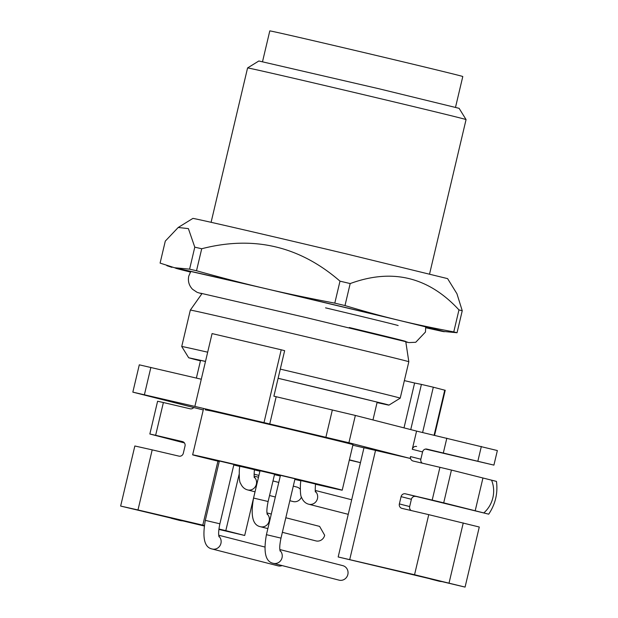 <?xml version="1.0" encoding="UTF-8"?>
<svg xmlns="http://www.w3.org/2000/svg" width="618" height="618" viewBox="0 0 618 618"><rect width="100%" height="100%" fill="white"/><g stroke="black" fill="none" stroke-linecap="round" stroke-linejoin="round"><path stroke-width="0.93" d="M205.315 520.364L219.884 523.801L233.913 464.45L219.351 461.005L205.315 520.364C202.163 537.954 204.442 547.502 212.167 549A7.486 7.099 -75.7 0 0 212.298 549.039A7.486 7.099 -75.7 0 0 220.935 543.369A7.486 7.099 -75.7 0 0 218.849 536.146M282.109 565.578A7.486 7.099 104.3 0 1 277.961 565.825L212.167 549M254.377 469.688L240.155 466.335M301.46 497.088A7.486 7.099 104.3 0 1 293.071 501.538L289.842 500.711M293.28 486.142L296.779 487.038A7.486 7.099 104.3 0 1 300.217 489.155M315.551 492.036C315.165 492.237 315.149 489.564 315.497 484.018L301.267 480.649M266.428 534.678L280.997 538.124L295.025 478.765L280.464 475.319L266.428 534.678C263.276 552.268 265.555 561.816 273.28 563.322A7.486 7.099 -75.7 0 0 273.411 563.353A7.486 7.099 -75.7 0 0 282.047 557.691A7.486 7.099 -75.7 0 0 279.962 550.46M279.838 549.549L342.781 565.64A7.486 7.099 104.3 0 1 347.841 574.516A7.486 7.099 104.3 0 1 339.073 580.147L273.28 563.322M253.565 498.062L268.127 501.507L274.585 474.191L260.016 470.754L253.565 498.062C250.406 515.659 252.692 525.2 260.41 526.706A7.486 7.099 -75.7 0 0 260.541 526.737A7.486 7.099 -75.7 0 0 269.178 521.074A7.486 7.099 -75.7 0 0 267.1 513.844M319.614 526.405L324.674 535.265A7.486 7.099 104.3 0 1 315.906 540.897L282.364 532.314M325.555 307.849A93.542 0.564 13.3 0 1 398.146 325.578M349.278 327.525A104.589 0.633 13.3 0 1 405.709 341.43M377.088 402.488A95.419 0.579 -166.7 0 0 381.677 403.392A95.419 0.579 -166.7 0 0 381.677 403.384A95.419 0.579 -166.7 0 0 376.972 402.086A95.419 0.579 -166.7 0 0 348.923 395.188A95.419 0.579 -166.7 0 0 307.625 385.3A95.419 0.579 -166.7 0 0 278.115 378.316M205.485 361.476A95.419 0.579 -166.7 0 0 195.968 359.483A95.419 0.579 -166.7 0 0 200.471 360.734M280.286 369.116A112.252 0.68 13.3 0 1 313.102 376.88A112.252 0.68 13.3 0 1 361.677 388.513A112.252 0.68 13.3 0 1 400.217 398.154L408.822 361.746A112.252 0.68 -166.7 0 0 408.822 361.739A112.252 0.68 -166.7 0 0 321.708 340.464A112.252 0.68 -166.7 0 0 190.336 310.097L202.071 293.496M377.057 402.596L387.378 404.852A102.897 0.626 -166.7 0 0 388.961 405.114A102.897 0.626 -166.7 0 0 383.886 403.709L278.123 378.27M200.448 360.85A102.897 0.626 -166.7 0 1 193.751 359.166L188.683 357.768L205.508 361.391M188.683 357.768L181.731 346.513A112.252 0.68 13.3 0 1 207.679 352.19M400.217 398.154A112.252 0.68 13.3 0 1 400.217 398.162L388.961 405.114M425.794 327.694A136.292 0.827 -166.7 0 0 440.827 330.854A136.292 0.827 -166.7 0 0 335.056 305.022A136.292 0.827 -166.7 0 0 175.558 268.142A136.292 0.827 -166.7 0 0 190.414 272.051M190.383 272.098L174.461 267.718L265.276 288.536L399.004 320.317C436.385 329.386 450.692 333.04 441.916 331.294L425.794 327.749M178.208 227.478L192.878 218.417A130.877 0.796 -166.7 0 1 346.034 253.828L447.602 278.625L456.934 293.735L462.241 310.738L458.965 309.904C428.483 276.918 392.221 268.135 350.19 283.569A159.027 0.966 -166.7 0 0 345.107 282.364A159.027 0.966 -166.7 0 0 339.993 281.151C299.684 246.142 253.589 235.342 201.715 248.753A159.027 0.966 -166.7 0 0 194.786 247.169L188.39 228.614L178.208 227.478L165.292 241.105L160.093 263.098L174.461 267.718L189.595 269.154A159.027 0.966 13.3 0 1 196.516 270.746C222.179 277.922 245.099 283.847 265.276 288.536C285.439 293.303 308.614 298.17 334.794 303.137A159.027 0.966 13.3 0 1 339.908 304.35A159.027 0.966 13.3 0 1 344.991 305.562C365.122 311.603 383.129 316.524 399.004 320.317C414.863 324.203 433.118 328.065 453.766 331.897A159.027 0.966 13.3 0 1 457.042 332.731L441.916 331.294M262.519 61.692L269.796 30.9A99.158 0.603 13.3 0 1 385.841 57.729A99.158 0.603 13.3 0 1 462.789 76.524L455.512 107.316M458.965 309.904L453.766 331.897M350.19 283.569L344.991 305.562M339.993 281.151L334.794 303.137M201.715 248.753L196.516 270.746M194.786 247.169L189.595 269.154M462.241 310.738L457.042 332.731M459.112 108.328L379.259 88.83L258.842 60.989L247.586 67.941A112.252 0.68 -166.7 0 0 247.579 67.941A112.252 0.68 -166.7 0 1 378.95 98.316A112.252 0.68 -166.7 0 1 466.065 119.583A112.252 0.68 -166.7 0 0 466.065 119.583L459.112 108.328M315.474 484.226L334.253 488.514A76.848 0.463 -166.7 0 0 342.217 490.182L352.978 444.666A76.848 0.463 -166.7 0 0 295.504 430.615A76.848 0.463 -166.7 0 0 211.371 410.978L205.184 409.834M342.217 490.182A76.848 0.463 -166.7 0 0 284.743 476.13A76.848 0.463 -166.7 0 0 200.611 456.493A76.848 0.463 -166.7 0 0 192.646 454.825A76.848 0.463 -166.7 0 0 194.423 455.35A76.709 0.463 -166.7 0 0 196.431 455.868A76.709 0.463 -166.7 0 0 199.174 456.563L219.236 461.476M233.789 464.975L239.738 466.397M254.361 469.881L259.915 471.202M274.477 474.647L280.294 476.014M294.871 479.437L300.835 480.827M201.29 379.228L139.297 364.829L132.839 392.136L203.252 409.943M352.847 445.207L363.971 447.818M338.17 556.965L414.547 574.732L428.753 514.655L479.282 527.015L465.076 587.1L338.17 556.965L363.987 447.726L410.12 458.409L348.907 442.751L264.002 422.619L281.213 349.788L212.074 333.589L194.863 406.42L264.002 422.619M132.839 392.136L194.863 406.42M152.19 449.865L134.848 445.987L120.641 506.065L137.984 509.95L152.19 449.865L178.981 456.138A3.739 3.553 -75.7 0 0 183.299 453.311L185.021 446.026A3.739 3.553 -75.7 0 0 182.426 441.576L155.636 435.296L163.384 402.527L190.174 408.799A3.739 3.553 -75.7 0 0 193.604 407.671M137.984 509.95L204.319 525.493M217.93 461.159L202.804 525.13M218.942 529L225.809 530.646L239.104 474.431M225.809 530.646L244.697 535.474L218.888 529.425M254.068 474.153L258.896 475.389L258.463 477.235L254.152 476.138M255.018 491.804L244.697 535.474M422.341 463.191A3.739 3.553 104.3 0 1 420.85 459.22L422.573 451.936A3.739 3.553 104.3 0 1 426.891 449.108L493.913 465.115L425.47 449.077M451.441 470.066L439.939 467.316L432.198 500.086L443.701 502.843L451.441 470.066L496.463 481.399C497.992 493.226 495.412 504.149 488.714 514.168L405.4 493.813A3.739 3.553 -75.7 0 0 401.082 496.64L399.367 503.925A3.739 3.553 -75.7 0 0 401.963 508.375L428.753 514.655M411.155 510.53A3.739 3.553 104.3 0 1 409.664 506.559L411.387 499.274A3.739 3.553 104.3 0 1 415.698 496.447M349.726 559.553L375.551 450.306M439.939 467.316L413.148 461.036A3.739 3.553 -75.7 0 1 410.553 456.586L410.12 458.409M405.4 493.813L432.198 500.086M281.213 349.788L284.651 350.669L273.89 396.184L355.358 415.443L416.578 431.094L412.276 449.301A3.739 3.553 104.3 0 1 416.594 446.474M355.358 415.443L348.907 442.751M332.353 409.927L325.895 437.243M276.176 396.771L269.718 424.079M150.862 367.416L144.403 394.724M416.578 431.094L497.359 450.545L493.913 465.115M163.384 402.527L157.598 401.236L149.85 434.006L155.636 435.296M149.85 434.006L184.434 442.928M204.241 525.995L120.641 506.065M360.456 462.673L349.332 460.062M349.394 459.807L360.464 462.635M488.714 514.168L443.701 502.843M414.547 574.732L465.076 587.1M463.261 522.921L449.054 583.006M446.829 438.185L443.384 452.747M404.002 427.88L414.608 383.013L404.365 380.611M410.738 429.603L421.414 384.411L414.608 383.013M422.604 432.507L433.318 387.2L421.414 384.411M444.249 390.051L433.318 387.2M481.337 446.451L477.892 461.02M182.24 520.843A18.71 17.752 104.3 0 1 179.815 520.456A18.71 17.752 104.3 0 1 179.483 520.379L171.07 518.224M491.557 480.14A28.065 26.628 104.3 0 1 483.809 512.917M482.913 478.116L475.165 510.893M441.515 581.584A18.71 17.752 104.3 0 1 439.089 581.198A18.71 17.752 104.3 0 1 438.757 581.113L430.344 578.966M239.761 466.242L239.351 469.456C239.035 477.544 239.46 482.21 240.611 483.454C242.101 486.899 244.427 489.054 247.586 489.904A7.486 7.099 -75.7 0 0 247.718 489.935A7.486 7.099 -75.7 0 0 256.354 484.273A7.486 7.099 -75.7 0 0 254.276 477.05M300.873 480.565L300.464 483.77C300.147 491.858 300.572 496.524 301.723 497.768C303.214 501.213 305.531 503.369 308.699 504.218A7.486 7.099 -75.7 0 0 308.83 504.257A7.486 7.099 -75.7 0 0 317.467 498.587A7.486 7.099 -75.7 0 0 315.389 491.364M420.85 459.22L410.553 456.586M412.276 449.301L422.573 451.936M411.387 499.274L401.082 496.64M409.664 506.559L399.367 503.925M444.759 390.128L434.106 435.203M219.884 523.801C218.131 532.144 218.733 535.026 218.71 534.987L219.019 536.818M218.733 535.234L264.798 547.015M254.384 469.703C254.037 475.25 254.052 477.923 254.438 477.722M247.586 489.904L255.041 491.812M269.541 495.52L275.334 497.003M272.986 480.951L278.78 482.434M308.699 504.218L348.243 514.33M315.265 490.453L351.688 499.761M280.997 538.124C279.243 546.459 279.846 549.34 279.823 549.302L280.132 551.132M268.127 501.507C266.381 509.842 266.976 512.724 266.953 512.685L267.262 514.516M266.976 512.932L271.31 514.045M285.81 517.753L319.614 526.397M260.41 526.706L267.864 528.606M405.771 341.646L408.822 361.739M181.731 346.513L190.336 310.097M171.951 267.362L166.86 265.678M429.58 273.952L466.065 119.591M211.093 222.302L247.579 67.941M200.564 293.195L306.482 317.66L407.239 342.048M190.846 271.372L188.768 276.084C187.741 281.136 188.992 285.539 192.538 289.27L197.018 292.268M197.513 292.469L201.885 293.759M405.817 341.963L408.961 342.588L415.736 342.279L425.462 332.036L425.709 326.891M203.407 409.309L192.646 454.825M434.57 435.311L445.223 390.252M196.377 378.077L200.556 360.387M372.963 419.939L377.165 402.14"/></g></svg>
